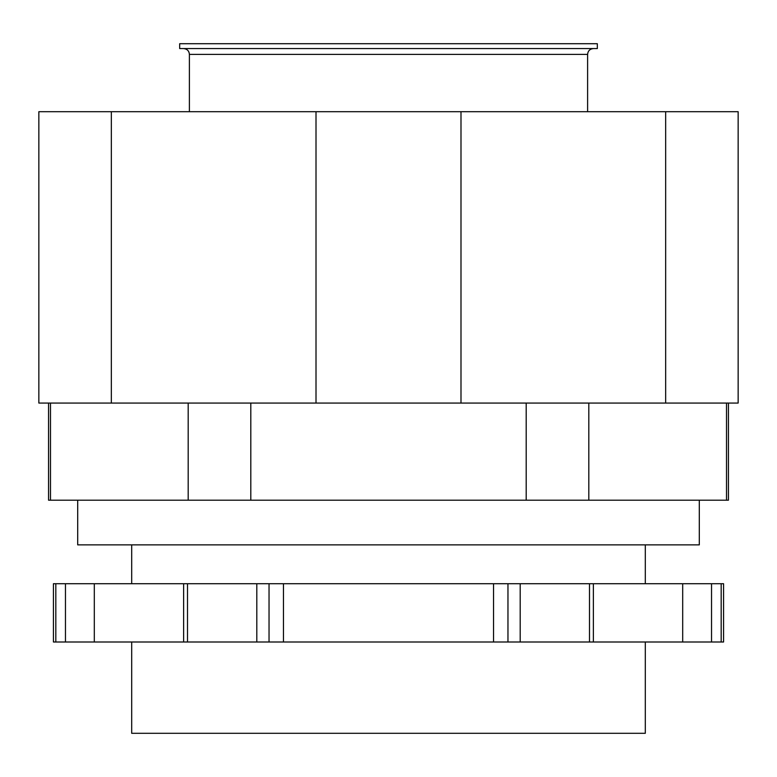 <?xml version="1.0" encoding="UTF-8"?>
<svg xmlns="http://www.w3.org/2000/svg" width="777" height="777" viewBox="0 0 777 777"><rect width="100%" height="100%" fill="white"/><g stroke="black" fill="none" stroke-linecap="round" stroke-linejoin="round"><path stroke-width="1.17" d="M726.514 403.069L726.514 500.194L48.562 500.194L48.562 403.069M728.438 403.069L728.438 500.194L726.514 500.194M50.486 403.069L50.486 500.194M188.189 403.069L188.189 500.194M250.806 403.069L250.806 500.194M526.194 403.069L526.194 500.194M588.811 403.069L588.811 500.194M645.308 641.996L645.308 733.294L131.692 733.294L131.692 641.996M645.308 544.871L645.308 583.721M738.15 403.069L738.15 111.694L665.656 111.694L665.656 403.069L738.15 403.069M111.344 111.694L38.85 111.694L38.85 403.069L111.344 403.069L111.344 111.694L316.006 111.694L316.006 403.069L460.994 403.069L460.994 111.694L665.656 111.694M316.006 111.694L460.994 111.694M665.656 403.069L460.994 403.069M316.006 403.069L111.344 403.069M593.375 583.721L593.375 641.996L589.49 641.996L589.49 583.721L723.581 583.721L723.581 641.996L711.538 641.996L711.538 583.721M55.818 641.996L55.818 583.721L53.419 583.721L53.419 641.996L589.49 641.996M593.375 641.996L711.538 641.996M55.818 583.721L589.49 583.721M94.308 641.996L94.308 583.721M283.459 641.996L283.459 583.721M493.541 641.996L493.541 583.721M682.692 641.996L682.692 583.721M77.7 500.194L77.7 544.871L699.3 544.871L699.3 500.194M597.319 48.562L179.681 48.562L179.681 43.706L597.319 43.706L597.319 48.562M593.434 48.562C589.898 48.912 587.956 50.855 587.606 54.39L587.606 111.694M507.964 641.996L507.964 583.721M269.036 641.996L269.036 583.721M65.462 641.996L65.462 583.721M721.182 641.996L721.182 583.721M520.192 641.996L520.192 583.721M256.808 641.996L256.808 583.721M187.51 641.996L187.51 583.721M587.606 54.39L189.394 54.39L189.394 111.694M131.692 544.871L131.692 583.721M183.625 583.721L183.625 641.996M189.394 54.39C189.083 50.884 187.14 48.941 183.566 48.562"/></g></svg>
